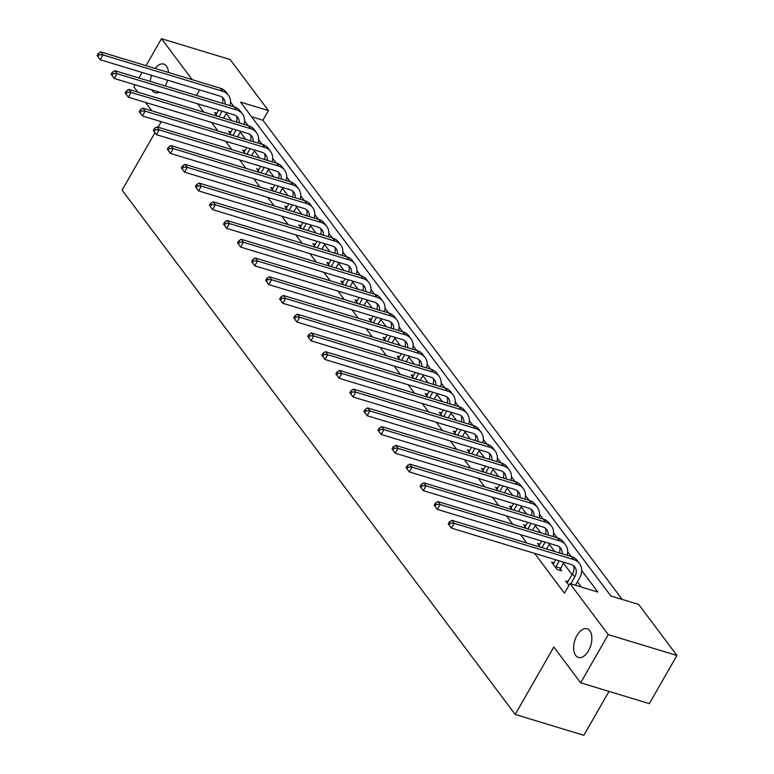 <?xml version="1.0" encoding="UTF-8"?>
<svg xmlns="http://www.w3.org/2000/svg" width="774" height="774" viewBox="0 0 774 774"><rect width="100%" height="100%" fill="white"/><g stroke="black" fill="none" stroke-linecap="round" stroke-linejoin="round"><path stroke-width="1.16" d="M576.988 635.415A14.977 8.369 106.9 0 1 587.098 628.778A14.977 8.369 106.9 0 1 588.511 650.789A14.977 8.369 106.9 0 1 578.401 657.426A14.977 8.369 106.9 0 1 576.988 635.415M155.129 68.431A14.977 8.369 106.9 0 1 163.74 64.078A14.977 8.369 106.9 0 1 168.461 72.475M167.59 80.186A14.977 8.369 106.9 0 1 165.22 85.962M609.012 691.405L583.867 735.3L515.203 714.46L122.089 190.114L154.955 132.731M146.034 65.674L161.476 38.7L230.149 59.54L268.414 110.585L240.579 102.129L610.812 595.98L638.656 604.426L676.921 655.472L608.248 634.622L569.983 583.586L597.828 592.033L581.68 570.506M622.161 599.415L262.899 120.222L268.414 110.585M608.248 634.622L580.664 682.803L649.328 703.643L676.921 655.472M262.899 120.222L251.55 116.777M197.496 103.735L203.804 112.143M211.534 122.466L217.842 130.883M225.582 141.207L231.89 149.614M239.63 159.937L245.939 168.355M253.678 178.678L259.987 187.085M267.727 197.409L274.035 205.826M281.765 216.149L288.073 224.557M295.813 234.88L302.121 243.297M309.861 253.62L316.169 262.028M323.909 272.351L330.217 280.769M337.957 291.092L344.256 299.499M351.996 309.823L358.304 318.23M366.044 328.553L372.352 336.971M380.092 347.294L386.4 355.701M394.14 366.025L400.448 374.442M408.188 384.765L414.487 393.173M422.227 403.496L428.535 411.913M436.275 422.236L442.583 430.644M450.323 440.967L456.631 449.384M464.371 459.708L470.679 468.115M478.419 478.438L484.718 486.856M492.458 497.179L498.766 505.586M506.506 515.91L512.814 524.327M520.554 534.65L526.862 543.058M534.602 553.381L564.469 593.223L569.983 583.586M581.332 587.031L577.404 581.787M572.063 574.666L563.356 563.056M554.697 551.504L549.308 544.316M540.649 532.773L535.269 525.585M526.61 514.033L521.221 506.854M512.562 495.302L507.173 488.113M498.514 476.561L493.125 469.383M484.466 457.831L479.077 450.642M470.418 439.1L465.039 431.911M456.379 420.359L450.99 413.171M442.331 401.629L436.942 394.44M428.283 382.888L422.894 375.7M414.235 364.157L408.846 356.969M400.187 345.417L394.808 338.228M386.149 326.686L380.76 319.498M372.101 307.946L366.712 300.757M358.052 289.215L352.663 282.026M344.004 270.474L338.615 263.295M329.956 251.743L324.577 244.555M315.918 233.003L310.529 225.824M301.87 214.272L296.481 207.084M287.822 195.532L282.433 188.353M273.773 176.801L268.385 169.612M259.735 158.07L254.346 150.882M245.687 139.33L240.298 132.141M231.639 120.599L226.25 113.41M216.894 113.304L214.524 112.588L217.252 116.226M230.942 132.044L228.572 131.319L231.3 134.966M244.981 150.775L242.62 150.059L245.348 153.697M259.029 169.516L256.658 168.79L259.396 172.438M273.077 188.246L270.707 187.531L273.435 191.168M287.125 206.987L284.755 206.261L287.483 209.909M301.173 225.718L298.803 225.002L301.531 228.64M315.212 244.458L312.851 243.733L315.579 247.38M329.26 263.189L326.889 262.473L329.627 266.111M343.308 281.92L340.937 281.204L343.666 284.851M357.356 300.66L354.985 299.944L357.714 303.582M371.404 319.391L369.034 318.675L371.762 322.323M385.442 338.132L383.082 337.416L385.81 341.053M399.49 356.862L397.12 356.146L399.858 359.784M413.539 375.603L411.168 374.877L413.897 378.525M427.587 394.334L425.216 393.618L427.945 397.256M441.625 413.074L439.264 412.349L441.993 415.996M455.673 431.805L453.312 431.089L456.041 434.727M469.721 450.545L467.351 449.82L470.089 453.467M483.769 469.276L481.399 468.56L484.127 472.198M497.817 488.017L495.447 487.291L498.175 490.939M511.856 506.747L509.495 506.032L512.224 509.669M525.904 525.478L523.543 524.762L526.272 528.41M539.952 544.219L537.582 543.503L540.32 547.141M554 562.95L551.63 562.234L557.028 569.441L561.672 570.844L560.212 568.9M568.048 581.69L565.678 580.974L568.967 585.357M137.82 92.125L133.883 86.872L135.082 84.792M138.972 78L142.145 72.466M159.367 92.164A14.977 8.369 106.9 0 1 155.042 92.725A14.977 8.369 106.9 0 1 151.752 89.852M150.33 81.444A14.977 8.369 106.9 0 1 151.578 75.33M580.664 682.803L553.826 647.016L515.203 714.46M196.47 95.454L199.644 89.919M192.204 79.683L161.476 38.7M158.109 127.226L160.721 122.669L159.608 121.179M151.868 110.856L145.56 102.449M571.193 556.516L567.632 551.765M557.145 537.775L553.594 533.034M543.106 519.044L539.546 514.294M529.058 500.304L525.498 495.563M515.01 481.573L511.45 476.823M500.962 462.833L497.401 458.092M486.914 444.102L483.363 439.351M472.875 425.361L469.315 420.621M458.827 406.631L455.267 401.88M444.779 387.9L441.219 383.149M430.731 369.159L427.171 364.419M416.683 350.428L413.132 345.678M402.644 331.688L399.084 326.947M388.596 312.957L385.036 308.207M374.548 294.217L370.988 289.476M360.5 275.486L356.94 270.736M346.452 256.745L342.901 252.005M332.414 238.015L328.853 233.264M318.366 219.274L314.805 214.533M304.317 200.543L300.757 195.793M290.269 181.803L286.709 177.062M276.221 163.072L272.671 158.322M262.183 144.341L258.622 139.591M248.135 125.601L244.574 120.86M234.087 106.87L230.526 102.12M218.907 116.729L222.07 111.195M215.985 114.533L218.694 110.169M226.714 112.598L223.541 118.141M222.351 103.31A11.697 8.969 143.1 0 0 222.361 97.321M225.079 104.132A11.697 8.969 143.1 0 0 223.696 98.666A11.697 8.969 143.1 0 0 219.855 96.053L100.243 59.743L97.079 55.467L97.979 56.666L99.082 54.741L98.182 53.541L97.079 55.467M98.182 53.541L100.746 51.926L220.358 88.226A17.55 13.458 -36.9 0 1 226.124 92.154L228.378 95.163A17.55 13.458 -36.9 0 1 230.033 105.632M100.746 51.926L103 54.925L222.612 91.235A17.55 13.458 -36.9 0 1 228.378 95.163M99.082 54.741L103 54.925L100.243 59.743L97.979 56.666M232.945 135.469L236.118 129.926M230.033 133.273L232.732 128.9M240.762 131.338L237.589 136.872M236.399 122.04A11.697 8.969 143.1 0 0 236.409 116.052M239.127 122.873A11.697 8.969 143.1 0 0 237.744 117.406A11.697 8.969 143.1 0 0 233.903 114.784L114.291 78.484L111.127 74.198L112.027 75.407L113.13 73.472L112.23 72.272L111.127 74.198M112.23 72.272L114.794 70.657L234.406 106.967A17.55 13.458 -36.9 0 1 240.172 110.895L242.417 113.894A17.55 13.458 -36.9 0 1 244.081 124.372M114.794 70.657L117.048 73.665L236.66 109.966A17.55 13.458 -36.9 0 1 242.417 113.894M113.13 73.472L117.048 73.665L114.291 78.484L112.027 75.407M246.993 154.2L250.166 148.666M244.081 152.004L246.78 147.641M254.801 150.069L251.637 155.613M250.447 140.771A11.697 8.969 143.1 0 0 250.457 134.792M253.175 141.603A11.697 8.969 143.1 0 0 251.782 136.137A11.697 8.969 143.1 0 0 247.941 133.515L128.329 97.214L125.175 92.938L126.075 94.138L127.178 92.212L126.278 91.013L125.175 92.938M126.278 91.013L128.842 89.397L248.454 125.698A17.55 13.458 -36.9 0 1 254.22 129.626L256.465 132.625A17.55 13.458 -36.9 0 1 258.119 143.103M128.842 89.397L131.096 92.396L250.708 128.697A17.55 13.458 -36.9 0 1 256.465 132.625M127.178 92.212L131.096 92.396L128.329 97.214L126.075 94.138M261.041 172.941L264.215 167.397M258.119 170.744L260.828 166.371M268.849 168.809L265.676 174.344M264.495 159.512A11.697 8.969 143.1 0 0 264.505 153.523M267.224 160.344A11.697 8.969 143.1 0 0 265.83 154.877A11.697 8.969 143.1 0 0 261.989 152.255L142.377 115.955L139.214 111.669L140.123 112.878L141.226 110.943L140.326 109.744L139.214 111.669M140.326 109.744L142.89 108.128L262.502 144.438A17.55 13.458 -36.9 0 1 268.259 148.366L270.513 151.365A17.55 13.458 -36.9 0 1 272.167 161.843M142.89 108.128L145.135 111.137L264.747 147.437A17.55 13.458 -36.9 0 1 270.513 151.365M141.226 110.943L145.135 111.137L142.377 115.955L140.123 112.878M275.089 191.671L278.253 186.137M272.167 189.475L274.876 185.112M282.897 187.54L279.724 193.084M278.534 178.243A11.697 8.969 143.1 0 0 278.543 172.263M281.262 179.075A11.697 8.969 143.1 0 0 279.878 173.608A11.697 8.969 143.1 0 0 276.037 170.986L156.425 134.686L153.262 130.409L154.161 131.609L155.264 129.684L154.365 128.484L153.262 130.409M154.365 128.484L156.928 126.868L276.55 163.169A17.55 13.458 -36.9 0 1 282.307 167.097L284.561 170.096A17.55 13.458 -36.9 0 1 286.216 180.574M156.928 126.868L159.183 129.868L278.795 166.168A17.55 13.458 -36.9 0 1 284.561 170.096M155.264 129.684L159.183 129.868L156.425 134.686L154.161 131.609M289.128 210.402L292.301 204.868M286.216 208.216L288.925 203.843M296.945 206.281L293.772 211.815M292.582 196.983A11.697 8.969 143.1 0 0 292.591 190.994M295.31 197.805A11.697 8.969 143.1 0 0 293.927 192.339A11.697 8.969 143.1 0 0 290.086 189.727L170.474 153.426L167.31 149.14L168.21 150.34L169.312 148.415L168.413 147.215L167.31 149.14M168.413 147.215L170.977 145.599L290.589 181.909A17.55 13.458 -36.9 0 1 296.355 185.837L298.609 188.837A17.55 13.458 -36.9 0 1 300.264 199.315M170.977 145.599L173.231 148.608L292.843 184.909A17.55 13.458 -36.9 0 1 298.609 188.837M169.312 148.415L173.231 148.608L170.474 153.426L168.21 150.34M303.176 229.143L306.349 223.609M300.264 226.946L302.963 222.583M310.993 225.011L307.82 230.546M306.63 215.714A11.697 8.969 143.1 0 0 306.639 209.735M309.358 216.546A11.697 8.969 143.1 0 0 307.975 211.079A11.697 8.969 143.1 0 0 304.134 208.458L184.522 172.157L181.358 167.881L182.258 169.08L183.361 167.155L182.461 165.955L181.358 167.881M182.461 165.955L185.025 164.34L304.637 200.64A17.55 13.458 -36.9 0 1 310.403 204.568L312.648 207.567A17.55 13.458 -36.9 0 1 314.312 218.045M185.025 164.34L187.279 167.339L306.891 203.639A17.55 13.458 -36.9 0 1 312.648 207.567M183.361 167.155L187.279 167.339L184.522 172.157L182.258 169.08M317.224 247.874L320.397 242.339M314.312 245.687L317.011 241.314M325.032 243.752L321.868 249.286M320.678 234.454A11.697 8.969 143.1 0 0 320.688 228.465M323.406 235.277A11.697 8.969 143.1 0 0 322.013 229.81A11.697 8.969 143.1 0 0 318.172 227.198L198.56 190.897L195.406 186.611L196.306 187.811L197.409 185.886L196.509 184.686L195.406 186.611M196.509 184.686L199.073 183.07L318.685 219.371A17.55 13.458 -36.9 0 1 324.441 223.299L326.696 226.308A17.55 13.458 -36.9 0 1 328.35 236.786M199.073 183.07L201.317 186.079L320.939 222.38A17.55 13.458 -36.9 0 1 326.696 226.308M197.409 185.886L201.317 186.079L198.56 190.897L196.306 187.811M331.272 266.614L334.445 261.08M328.35 264.418L331.059 260.054M339.08 262.483L335.906 268.017M334.716 253.185A11.697 8.969 143.1 0 0 334.736 247.206M337.454 254.017A11.697 8.969 143.1 0 0 336.061 248.551A11.697 8.969 143.1 0 0 332.22 245.929L212.608 209.628L209.444 205.352L210.344 206.552L211.457 204.626L210.547 203.427L209.444 205.352M210.547 203.427L213.121 201.811L332.733 238.111A17.55 13.458 -36.9 0 1 338.49 242.039L340.744 245.039A17.55 13.458 -36.9 0 1 342.398 255.517M213.121 201.811L215.365 204.81L334.978 241.111A17.55 13.458 -36.9 0 1 340.744 245.039M211.457 204.626L215.365 204.81L212.608 209.628L210.344 206.552M345.32 285.345L348.484 279.811M342.398 283.158L345.107 278.785M353.128 281.223L349.954 286.757M348.764 271.926A11.697 8.969 143.1 0 0 348.774 265.937M351.493 272.748A11.697 8.969 143.1 0 0 350.109 267.282A11.697 8.969 143.1 0 0 346.268 264.669L226.656 228.359L223.493 224.083L224.392 225.282L225.495 223.357L224.595 222.157L223.493 224.083M224.595 222.157L227.159 220.542L346.781 256.842A17.55 13.458 -36.9 0 1 352.538 260.77L354.792 263.779A17.55 13.458 -36.9 0 1 356.446 274.257M227.159 220.542L229.414 223.541L349.026 259.851A17.55 13.458 -36.9 0 1 354.792 263.779M225.495 223.357L229.414 223.541L226.656 228.359L224.392 225.282M359.359 304.085L362.532 298.551M356.446 301.889L359.155 297.516M367.176 299.954L364.003 305.488M362.812 290.656A11.697 8.969 143.1 0 0 362.822 284.677M365.541 291.488A11.697 8.969 143.1 0 0 364.157 286.022A11.697 8.969 143.1 0 0 360.316 283.4L240.704 247.1L237.541 242.823L238.44 244.023L239.543 242.098L238.644 240.888L237.541 242.823M238.644 240.888L241.207 239.282L360.819 275.583A17.55 13.458 -36.9 0 1 366.586 279.511L368.84 282.51A17.55 13.458 -36.9 0 1 370.494 292.988M241.207 239.282L243.462 242.281L363.074 278.582A17.55 13.458 -36.9 0 1 368.84 282.51M239.543 242.098L243.462 242.281L240.704 247.1L238.44 244.023M373.407 322.816L376.58 317.282M370.494 320.63L373.194 316.256M381.224 318.695L378.051 324.229M376.861 309.397A11.697 8.969 143.1 0 0 376.87 303.408M379.589 310.219A11.697 8.969 143.1 0 0 378.205 304.753A11.697 8.969 143.1 0 0 374.364 302.141L254.743 265.83L251.589 261.554L252.488 262.754L253.591 260.828L252.692 259.629L251.589 261.554M252.692 259.629L255.256 258.013L374.868 294.313A17.55 13.458 -36.9 0 1 380.634 298.242L382.878 301.25A17.55 13.458 -36.9 0 1 384.543 311.719M255.256 258.013L257.51 261.012L377.122 297.322A17.55 13.458 -36.9 0 1 382.878 301.25M253.591 260.828L257.51 261.012L254.743 265.83L252.488 262.754M387.455 341.557L390.628 336.013M384.543 339.36L387.242 334.987M395.262 337.425L392.099 342.959M390.909 328.128A11.697 8.969 143.1 0 0 390.918 322.148M393.637 328.96A11.697 8.969 143.1 0 0 392.244 323.493A11.697 8.969 143.1 0 0 388.403 320.871L268.791 284.571L265.637 280.294L266.537 281.494L267.64 279.559L266.74 278.359L265.637 280.294M266.74 278.359L269.304 276.753L388.916 313.054A17.55 13.458 -36.9 0 1 394.672 316.982L396.927 319.981A17.55 13.458 -36.9 0 1 398.581 330.459M269.304 276.753L271.548 279.753L391.17 316.053A17.55 13.458 -36.9 0 1 396.927 319.981M267.64 279.559L271.548 279.753L268.791 284.571L266.537 281.494M401.503 360.287L404.676 354.753M398.581 358.091L401.29 353.728M409.311 356.156L406.137 361.7M404.947 346.868A11.697 8.969 143.1 0 0 404.966 340.879M407.685 347.69A11.697 8.969 143.1 0 0 406.292 342.224A11.697 8.969 143.1 0 0 402.451 339.612L282.839 303.302L279.675 299.025L280.575 300.225L281.688 298.3L280.778 297.1L279.675 299.025M280.778 297.1L283.352 295.484L402.964 331.785A17.55 13.458 -36.9 0 1 408.72 335.713L410.975 338.722A17.55 13.458 -36.9 0 1 412.629 349.19M283.352 295.484L285.596 298.483L405.208 334.794A17.55 13.458 -36.9 0 1 410.975 338.722M281.688 298.3L285.596 298.483L282.839 303.302L280.575 300.225M415.551 379.028L418.715 373.484M412.629 376.832L415.338 372.458M423.359 374.897L420.185 380.431M418.995 365.599A11.697 8.969 143.1 0 0 419.005 359.61M421.724 366.431A11.697 8.969 143.1 0 0 420.34 360.965A11.697 8.969 143.1 0 0 416.499 358.343L296.887 322.042L293.723 317.756L294.623 318.965L295.726 317.03L294.826 315.831L293.723 317.756M294.826 315.831L297.39 314.215L417.012 350.525A17.55 13.458 -36.9 0 1 422.768 354.453L425.023 357.453A17.55 13.458 -36.9 0 1 426.677 367.931M297.39 314.215L299.644 317.224L419.256 353.524A17.55 13.458 -36.9 0 1 425.023 357.453M295.726 317.03L299.644 317.224L296.887 322.042L294.623 318.965M429.589 397.759L432.763 392.224M426.677 395.562L429.386 391.199M437.407 393.627L434.233 399.171M433.043 384.33A11.697 8.969 143.1 0 0 433.053 378.351M435.772 385.162A11.697 8.969 143.1 0 0 434.388 379.695A11.697 8.969 143.1 0 0 430.547 377.073L310.935 340.773L307.771 336.497L308.671 337.696L309.774 335.771L308.874 334.571L307.771 336.497M308.874 334.571L311.438 332.955L431.05 369.256A17.55 13.458 -36.9 0 1 436.817 373.184L439.061 376.183A17.55 13.458 -36.9 0 1 440.725 386.661M311.438 332.955L313.693 335.955L433.305 372.255A17.55 13.458 -36.9 0 1 439.061 376.183M309.774 335.771L313.693 335.955L310.935 340.773L308.671 337.696M443.637 416.499L446.811 410.955M440.725 414.303L443.425 409.93M451.445 412.368L448.281 417.902M447.091 403.07A11.697 8.969 143.1 0 0 447.101 397.081M449.82 403.902A11.697 8.969 143.1 0 0 448.436 398.436A11.697 8.969 143.1 0 0 444.595 395.814L324.974 359.513L321.82 355.227L322.719 356.437L323.822 354.502L322.922 353.302L321.82 355.227M322.922 353.302L325.486 351.686L445.098 387.997A17.55 13.458 -36.9 0 1 450.865 391.925L453.109 394.924A17.55 13.458 -36.9 0 1 454.773 405.402M325.486 351.686L327.741 354.695L447.353 390.996A17.55 13.458 -36.9 0 1 453.109 394.924M323.822 354.502L327.741 354.695L324.974 359.513L322.719 356.437M457.686 435.23L460.859 429.696M454.773 433.034L457.473 428.67M465.493 431.099L462.33 436.642M461.14 421.801A11.697 8.969 143.1 0 0 461.149 415.822M463.868 422.633A11.697 8.969 143.1 0 0 462.475 417.167A11.697 8.969 143.1 0 0 458.634 414.545L339.022 378.244L335.868 373.968L336.767 375.167L337.87 373.242L336.971 372.042L335.868 373.968M336.971 372.042L339.534 370.427L459.146 406.727A17.55 13.458 -36.9 0 1 464.903 410.655L467.157 413.655A17.55 13.458 -36.9 0 1 468.812 424.133M339.534 370.427L341.779 373.426L461.401 409.727A17.55 13.458 -36.9 0 1 467.157 413.655M337.87 373.242L341.779 373.426L339.022 378.244L336.767 375.167M471.734 453.961L474.907 448.427M468.812 451.774L471.521 447.401M479.541 449.839L476.368 455.373M475.178 440.541A11.697 8.969 143.1 0 0 475.188 434.553M477.906 441.364A11.697 8.969 143.1 0 0 476.523 435.897A11.697 8.969 143.1 0 0 472.682 433.285L353.07 396.985L349.906 392.699L350.806 393.898L351.909 391.973L351.009 390.773L349.906 392.699M351.009 390.773L353.583 389.158L473.195 425.468A17.55 13.458 -36.9 0 1 478.951 429.396L481.205 432.395A17.55 13.458 -36.9 0 1 482.86 442.873M353.583 389.158L355.827 392.166L475.439 428.467A17.55 13.458 -36.9 0 1 481.205 432.395M351.909 391.973L355.827 392.166L353.07 396.985L350.806 393.898M485.782 472.701L488.945 467.167M482.86 470.505L485.569 466.142M493.589 468.57L490.416 474.104M489.226 459.272A11.697 8.969 143.1 0 0 489.236 453.293M491.954 460.104A11.697 8.969 143.1 0 0 490.571 454.638A11.697 8.969 143.1 0 0 486.73 452.016L367.118 415.715L363.954 411.439L364.854 412.639L365.957 410.713L365.057 409.514L363.954 411.439M365.057 409.514L367.621 407.898L487.243 444.199A17.55 13.458 -36.9 0 1 492.999 448.127L495.254 451.126A17.55 13.458 -36.9 0 1 496.908 461.604M367.621 407.898L369.875 410.897L489.487 447.198A17.55 13.458 -36.9 0 1 495.254 451.126M365.957 410.713L369.875 410.897L367.118 415.715L364.854 412.639M499.82 491.432L502.994 485.898M496.908 489.245L499.607 484.872M507.638 487.31L504.464 492.844M503.274 478.013A11.697 8.969 143.1 0 0 503.284 472.024M506.002 478.835A11.697 8.969 143.1 0 0 504.619 473.369A11.697 8.969 143.1 0 0 500.778 470.756L381.166 434.456L378.002 430.17L378.902 431.37L380.005 429.444L379.105 428.245L378.002 430.17M379.105 428.245L381.669 426.629L501.281 462.929A17.55 13.458 -36.9 0 1 507.047 466.857L509.292 469.866A17.55 13.458 -36.9 0 1 510.956 480.344M381.669 426.629L383.923 429.638L503.535 465.938A17.55 13.458 -36.9 0 1 509.292 469.866M380.005 429.444L383.923 429.638L381.166 434.456L378.902 431.37M513.868 510.172L517.042 504.638M510.956 507.976L513.655 503.613M521.676 506.041L518.512 511.575M517.322 496.744A11.697 8.969 143.1 0 0 517.332 490.764M520.051 497.576A11.697 8.969 143.1 0 0 518.667 492.109A11.697 8.969 143.1 0 0 514.826 489.487L395.204 453.187L392.05 448.91L392.95 450.11L394.053 448.185L393.153 446.985L392.05 448.91M393.153 446.985L395.717 445.369L515.329 481.67A17.55 13.458 -36.9 0 1 521.096 485.598L523.34 488.597A17.55 13.458 -36.9 0 1 524.995 499.075M395.717 445.369L397.971 448.369L517.583 484.669A17.55 13.458 -36.9 0 1 523.34 488.597M394.053 448.185L397.971 448.369L395.204 453.187L392.95 450.11M527.916 528.903L531.09 523.369M525.004 526.717L527.704 522.344M535.724 524.782L532.56 530.316M531.37 515.484A11.697 8.969 143.1 0 0 531.38 509.495M534.099 516.306A11.697 8.969 143.1 0 0 532.706 510.84A11.697 8.969 143.1 0 0 528.865 508.228L409.252 471.917L406.098 467.641L406.998 468.841L408.101 466.916L407.201 465.716L406.098 467.641M407.201 465.716L409.765 464.1L529.377 500.401A17.55 13.458 -36.9 0 1 535.134 504.329L537.388 507.338A17.55 13.458 -36.9 0 1 539.043 517.816M409.765 464.1L412.01 467.109L531.632 503.41A17.55 13.458 -36.9 0 1 537.388 507.338M408.101 466.916L412.01 467.109L409.252 471.917L406.998 468.841M541.964 547.644L545.128 542.11M539.043 545.447L541.752 541.074M549.772 543.512L546.599 549.047M545.409 534.215A11.697 8.969 143.1 0 0 545.418 528.236M548.137 535.047A11.697 8.969 143.1 0 0 546.754 529.58A11.697 8.969 143.1 0 0 542.913 526.959L423.301 490.658L420.137 486.382L421.037 487.581L422.14 485.656L421.24 484.447L420.137 486.382M421.24 484.447L423.813 482.841L543.425 519.141A17.55 13.458 -36.9 0 1 549.182 523.069L551.436 526.068A17.55 13.458 -36.9 0 1 553.091 536.546M423.813 482.841L426.058 485.84L545.67 522.14A17.55 13.458 -36.9 0 1 551.436 526.068M422.14 485.656L426.058 485.84L423.301 490.658L421.037 487.581M555.568 567.487L559.176 560.84M553.091 564.188L555.8 559.815M563.82 562.253L559.786 570.274M559.457 552.955A11.697 8.969 143.1 0 0 559.467 546.966M562.185 553.778A11.697 8.969 143.1 0 0 560.802 548.311A11.697 8.969 143.1 0 0 556.961 545.699L437.349 509.389L434.185 505.112L435.085 506.312L436.188 504.387L435.288 503.187L434.185 505.112M435.288 503.187L437.852 501.571L557.464 537.872A17.55 13.458 -36.9 0 1 563.23 541.8L565.484 544.809A17.55 13.458 -36.9 0 1 567.139 555.277M437.852 501.571L440.106 504.571L559.718 540.881A17.55 13.458 -36.9 0 1 565.484 544.809M436.188 504.387L440.106 504.571L437.349 509.389L435.085 506.312M555.8 566.732L560.444 568.145M570.786 583.828L574.772 576.882A11.697 8.969 143.1 0 0 574.85 567.052A11.697 8.969 143.1 0 0 571.009 564.43L451.397 528.129L448.233 523.853L449.133 525.053L450.236 523.118L449.336 521.918L448.233 523.853M567.139 582.919L572.518 573.882A11.697 8.969 143.1 0 0 573.515 565.707M449.336 521.918L451.9 520.312L454.154 523.311L573.766 559.612A17.55 13.458 -36.9 0 1 579.523 563.54A17.55 13.458 -36.9 0 1 579.407 578.294L575.43 585.241M451.9 520.312L571.512 556.612A17.55 13.458 -36.9 0 1 577.278 560.54L579.523 563.54M450.236 523.118L454.154 523.311L451.397 528.129L449.133 525.053M220.358 88.226L222.612 91.235M234.406 106.967L236.66 109.966M248.454 125.698L250.708 128.697M262.502 144.438L264.747 147.437M276.55 163.169L278.795 166.168M290.589 181.909L292.843 184.909M304.637 200.64L306.891 203.639M318.685 219.371L320.939 222.38M332.733 238.111L334.978 241.111M346.781 256.842L349.026 259.851M360.819 275.583L363.074 278.582M374.868 294.313L377.122 297.322M388.916 313.054L391.17 316.053M402.964 331.785L405.208 334.794M417.012 350.525L419.256 353.524M431.05 369.256L433.305 372.255M445.098 387.997L447.353 390.996M459.146 406.727L461.401 409.727M473.195 425.468L475.439 428.467M487.243 444.199L489.487 447.198M501.281 462.929L503.535 465.938M515.329 481.67L517.583 484.669M529.377 500.401L531.632 503.41M543.425 519.141L545.67 522.14M557.464 537.872L559.718 540.881M572.518 573.882L574.772 576.882M571.512 556.612L573.766 559.612"/></g></svg>
